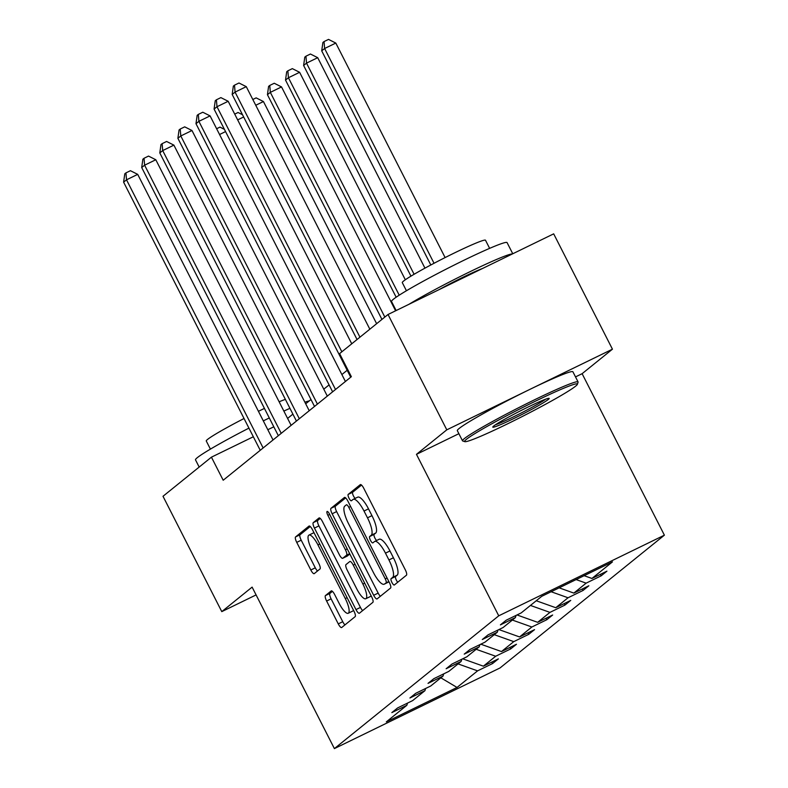 <?xml version="1.0" encoding="UTF-8"?>
<svg xmlns="http://www.w3.org/2000/svg" width="788" height="788" viewBox="0 0 788 788"><rect width="100%" height="100%" fill="white"/><g stroke="black" fill="none" stroke-linecap="round" stroke-linejoin="round"><path stroke-width="1.18" d="M391.931 582.46A3.566 1.005 -116 0 0 394.296 585.021A3.566 1.005 -116 0 0 394.345 584.982L406.441 575.21A5.092 1.428 -116 0 0 405.278 569.763L363.741 488.245A5.092 1.428 -116 0 0 360.372 484.59A5.092 1.428 -116 0 0 360.293 484.64L348.197 494.411A3.566 1.005 -116 0 0 349.015 498.223A3.566 1.005 -116 0 0 351.369 500.784A3.566 1.005 -116 0 0 351.428 500.754L352.994 499.484A16.292 4.57 -116 0 1 353.241 499.326A16.292 4.57 -116 0 1 364.017 511.038L367.484 517.824A16.292 4.57 -116 0 1 371.227 535.259L369.661 536.529A3.566 1.005 -116 0 0 370.478 540.341A3.566 1.005 -116 0 0 372.832 542.902A3.566 1.005 -116 0 0 372.891 542.863L374.458 541.602A16.292 4.57 -116 0 1 374.704 541.445A16.292 4.57 -116 0 1 385.48 553.146L388.937 559.943A16.292 4.57 -116 0 1 392.68 577.377L391.114 578.638A3.566 1.005 -116 0 0 391.931 582.46M374.704 541.445L379.176 539.258A16.292 4.57 -116 0 1 389.961 550.97L393.419 557.766A16.292 4.57 -116 0 1 397.162 575.201L395.596 576.461A3.566 1.005 -116 0 0 396.413 580.273A3.566 1.005 -116 0 0 397.723 582.253M361.534 485.073L352.679 492.234A3.566 1.005 -116 0 0 353.497 496.046A3.566 1.005 -116 0 0 355.181 498.38M353.241 499.326L357.722 497.149A16.292 4.57 -116 0 1 368.498 508.851L371.956 515.648A16.292 4.57 -116 0 1 375.699 533.082L374.133 534.343A3.566 1.005 -116 0 0 374.95 538.165A3.566 1.005 -116 0 0 376.634 540.499M325.454 595.57A5.092 1.428 -116 0 0 326.616 601.027L338.269 623.889A5.092 1.428 -116 0 0 341.637 627.553A5.092 1.428 -116 0 0 341.716 627.504L355.152 616.649A5.092 1.428 -116 0 0 353.989 611.202L312.452 529.684A5.092 1.428 -116 0 0 309.083 526.029A5.092 1.428 -116 0 0 309.004 526.079L295.569 536.933A5.092 1.428 -116 0 0 296.741 542.38L310.817 570A5.092 1.428 -116 0 0 314.185 573.664A5.092 1.428 -116 0 0 314.264 573.615L320.007 568.966A5.092 1.428 -116 0 0 318.844 563.519L311.861 549.817A13.623 3.822 -116 0 1 308.945 535.111A13.623 3.822 -116 0 1 317.948 544.902L345.292 598.565A13.623 3.822 -116 0 1 348.217 613.271A13.623 3.822 -116 0 1 339.204 603.48L334.644 594.536A5.092 1.428 -116 0 0 331.275 590.882A5.092 1.428 -116 0 0 331.196 590.931L325.454 595.57L329.926 593.394A5.092 1.428 -116 0 0 331.098 598.841L342.75 621.712A5.092 1.428 -116 0 0 344.957 624.884M252.111 587.119L221.783 611.626L163.008 496.282L211.43 457.168L223.191 480.237L351.359 376.684L339.598 353.615L388.031 314.491L446.796 429.834L416.468 454.341L498.745 615.812L334.388 748.6L252.111 587.119M373.679 595.285A5.092 1.428 -116 0 0 377.048 598.949A5.092 1.428 -116 0 0 377.127 598.89L390.562 588.045A5.092 1.428 -116 0 0 389.39 582.588L347.863 501.079A5.092 1.428 -116 0 0 344.494 497.415A5.092 1.428 -116 0 0 344.415 497.474L330.98 508.319A5.092 1.428 -116 0 0 332.152 513.776L373.679 595.285L378.161 593.108A5.092 1.428 -116 0 0 380.368 596.28M372.862 602.347L359.426 613.202A5.092 1.428 -116 0 1 359.348 613.251A5.092 1.428 -116 0 1 355.979 609.587L314.442 528.078A5.092 1.428 -116 0 1 313.279 522.621L319.022 517.982A5.092 1.428 -116 0 1 319.101 517.933A5.092 1.428 -116 0 1 322.469 521.587L339.313 554.644A5.092 1.428 -116 0 0 342.681 558.308A5.092 1.428 -116 0 0 342.76 558.259L346.572 555.176A5.092 1.428 -116 0 0 345.4 549.729L327.867 515.313A3.566 1.005 -116 0 1 327.109 511.461A3.566 1.005 -116 0 1 329.463 514.022L371.69 596.9A5.092 1.428 -116 0 1 372.862 602.347M221.783 611.626L256.08 594.92M575.516 376.9L582.115 373.689L612.443 349.183L446.796 429.834M612.443 349.183L553.678 233.849L388.031 314.491M407.524 703.103L406.835 705.299L391.843 712.598L397.635 707.92L412.636 700.611L424.929 690.682L409.937 697.981L415.729 693.302L430.731 685.993L443.023 676.065L428.032 683.363L433.824 678.685L448.825 671.376L461.118 661.447L446.126 668.746L451.918 664.067L466.92 656.759L479.212 646.83L464.221 654.129L470.012 649.44L485.014 642.141L497.307 632.212L482.305 639.511L488.107 634.823L503.108 627.524L515.401 617.595L500.4 624.894L506.201 620.205L521.203 612.906L541.73 596.319L612.463 561.883L591.936 578.461L606.937 571.162L601.136 575.851L586.134 583.15L573.841 593.088L588.843 585.779L583.041 590.468L568.04 597.767L555.747 607.706L570.748 600.397L564.947 605.085L549.955 612.384L537.652 622.323L552.654 615.014L546.852 619.703L531.861 627.002L519.558 636.94L534.56 629.642L528.758 634.32L513.766 641.629L501.464 651.558L516.465 644.259L510.663 648.938L495.672 656.246L483.369 666.175L498.371 658.876L492.569 663.555L477.577 670.864L457.04 687.451L386.307 721.887L406.835 705.299M498.745 615.812L664.392 535.17L500.035 667.948L334.388 748.6M462.714 658.807L483.369 666.175M476.169 649.292L495.672 656.246M425.619 688.485L424.929 690.682M480.808 644.19L501.464 651.558M494.263 634.675L513.766 641.629M443.713 673.868L443.023 676.065M498.902 629.573L519.558 636.94M512.358 620.058L531.861 627.002M461.807 659.251L461.118 661.447M516.987 614.955L537.652 622.323M530.452 605.44L549.955 612.384M479.902 644.633L479.212 646.83M536.244 600.751L555.747 607.706M551.137 591.739L568.04 597.767M497.996 630.016L497.307 632.212M559.145 587.838L573.841 593.088M576.117 579.574L586.134 583.15M516.091 615.398L515.401 617.595M584.125 575.683L591.936 578.461M582.115 373.689L664.392 535.17M273.8 426.8L267.812 429.716M253.342 436.759L211.43 457.168M347.173 370.281L341.874 374.556M329.079 384.899L323.779 389.173M310.984 399.516L305.685 403.801M292.89 414.133L287.59 418.418M458.074 663.91L477.577 670.864M457.04 687.451L440.856 677.818M600.377 574.354L601.136 575.851M582.283 588.971L583.041 590.468M564.188 603.598L564.947 605.085M546.094 618.216L546.852 619.703M527.999 632.833L528.758 634.32M509.905 647.45L510.663 648.938M491.81 662.068L492.569 663.555M416.468 454.341L458.882 433.686M345.646 497.908L335.452 506.142A5.092 1.428 -116 0 0 336.624 511.589L378.161 593.108M386.081 582.716A3.566 1.005 -116 0 0 385.263 578.894L348.798 507.344A3.566 1.005 -116 0 0 346.444 504.783A3.566 1.005 -116 0 0 346.395 504.822L344.74 506.152A16.292 4.57 -116 0 0 348.483 523.587L373.404 572.502A16.292 4.57 -116 0 0 384.18 584.203A16.292 4.57 -116 0 0 384.426 584.046L388.779 581.396M384.18 584.203L388.651 582.027A16.292 4.57 -116 0 0 388.908 581.869L384.426 584.046M320.263 518.415L317.751 520.444A5.092 1.428 -116 0 0 318.923 525.891L360.451 607.41A5.092 1.428 -116 0 0 362.657 610.582M347.075 556.161A5.092 1.428 -116 0 0 347.163 556.131A5.092 1.428 -116 0 0 347.232 556.082L349.823 553.984M356.797 588.951A13.623 3.822 -116 0 0 365.799 598.742A13.623 3.822 -116 0 0 362.884 584.036L353.251 565.124A5.092 1.428 -116 0 0 349.882 561.47A5.092 1.428 -116 0 0 349.803 561.519L345.991 564.602A5.092 1.428 -116 0 0 347.163 570.049L356.797 588.951M365.799 598.742L370.281 596.555A13.623 3.822 -116 0 0 371.01 595.57M332.438 591.364L329.926 593.394M348.217 613.271L352.689 611.084A13.623 3.822 -116 0 0 353.428 610.099M314.048 532.816A13.623 3.822 -116 0 0 313.417 532.934L308.945 535.111M310.245 526.512L300.051 534.747A5.092 1.428 -116 0 0 301.213 540.194L315.289 567.823A5.092 1.428 -116 0 0 317.495 570.995M445.112 257.568L335.806 43.064L324.617 48.511L321.711 50.856L430.819 264.985M434.04 263.271L324.617 48.511L324.045 41.577L328.527 39.4L335.806 43.064M321.711 50.856L322.883 42.513L324.045 41.577M369.838 329.187L246.27 86.65L235.07 92.107L359.949 337.175M232.174 94.442L233.346 86.109L234.509 85.173L235.07 92.107L232.174 94.442L357.043 339.52M234.509 85.173L238.981 82.996L246.27 86.65M575.614 386.169A63.296 3.92 153 0 0 577.397 384.298A63.296 3.92 153 0 0 528.984 404.352A63.296 3.92 153 0 0 466.378 439.349A63.296 3.92 153 0 0 464.821 441.654A63.296 3.92 153 0 0 516.495 419.423A63.296 3.92 153 0 0 575.614 386.169M464.821 441.654L462.733 440.984A64.852 4.019 -27 0 1 462.507 440.817A64.852 4.019 -27 0 1 464.329 438.62A64.852 4.019 -27 0 1 526.699 403.653A64.852 4.019 -27 0 1 578.077 381.934A64.852 4.019 -27 0 1 578.077 382.21L577.397 384.298M548.31 399.457A31.648 1.96 -27 0 1 517.007 416.96A31.648 1.96 -27 0 1 492.796 426.988A31.648 1.96 -27 0 1 493.692 426.052A31.648 1.96 -27 0 1 523.252 409.425A31.648 1.96 -27 0 1 549.088 398.314A31.648 1.96 -27 0 1 548.31 399.457M495.504 424.742A30.092 1.862 153 0 0 521.144 413.03A30.092 1.862 153 0 0 545.68 399.181M396.137 310.541L391.518 301.479A64.852 4.019 -27 0 1 393.34 299.292A64.852 4.019 -27 0 1 455.7 264.315A64.852 4.019 -27 0 1 507.078 242.606L512.771 253.766M408.972 304.296A64.852 4.019 -27 0 1 469.678 271.86A64.852 4.019 -27 0 1 512.436 253.923M406.431 290.752L402.294 282.626A46.689 2.896 -27 0 1 403.604 281.05A46.689 2.896 -27 0 1 448.5 255.873A46.689 2.896 -27 0 1 485.497 240.232L489.634 248.358M462.507 440.817L457.336 430.662A64.852 4.019 -27 0 1 459.158 428.465A64.852 4.019 -27 0 1 521.528 393.498A64.852 4.019 -27 0 1 572.906 371.778L578.077 381.934M439.005 289.679A35.283 2.187 -27 0 1 482.414 268.541M199.177 467.067L195.503 459.847A64.852 4.019 -27 0 1 197.315 457.651A64.852 4.019 -27 0 1 248.939 428.12M263.31 420.881A64.852 4.019 -27 0 1 269.299 417.955M283.857 411.08A64.852 4.019 -27 0 1 289.935 408.332M304.877 402.215A64.852 4.019 -27 0 1 309.28 400.895M210.416 449.121L206.269 440.994A46.689 2.896 -27 0 1 207.579 439.418A46.689 2.896 -27 0 1 244.044 418.507M258.434 411.306A46.689 2.896 -27 0 1 264.443 408.42M279.129 401.801A46.689 2.896 -27 0 1 285.374 399.378M424.949 268.147L317.712 57.682L306.522 63.129L303.616 65.473L410.962 276.145M414.104 274.273L306.522 63.129L305.951 56.194L310.433 54.017L317.712 57.682M303.616 65.473L304.789 57.14L305.951 56.194M405.327 279.76L299.617 72.299L288.428 77.746L285.522 80.09L396.157 297.214M399.221 295.185L288.428 77.746L287.856 70.812L292.338 68.635L299.617 72.299M285.522 80.09L286.694 71.757L287.856 70.812M351.753 343.804L228.175 101.278L216.986 106.725L341.854 351.803M214.08 109.069L215.252 100.726L216.414 99.79L216.986 106.725L214.08 109.069L350.709 377.206M216.414 99.79L220.886 97.613L228.175 101.278M345.41 381.49L210.081 115.895L198.891 121.342L335.511 389.489M195.985 123.686L197.158 115.343L198.32 114.408L198.891 121.342L195.985 123.686L332.615 391.823M198.32 114.408L202.792 112.231L210.081 115.895M395.606 310.807L281.523 86.916L270.333 92.363L267.437 94.708L381.934 319.416M384.83 317.081L270.333 92.363L269.762 85.439L274.244 83.252L281.523 86.916M267.437 94.708L268.6 86.375L269.762 85.439M327.315 396.108L191.986 130.512L180.797 135.96L317.416 404.106M177.891 138.304L179.063 129.971L180.225 129.025L180.797 135.96L177.891 138.304L314.52 406.45M180.225 129.025L184.697 126.848L191.986 130.512M376.634 323.701L263.428 101.534L255.755 105.267M252.81 99.495L256.149 97.87L263.428 101.534M309.221 410.725L173.892 145.13L162.702 150.577L299.322 418.724M159.797 152.921L160.969 144.588L162.131 143.652L162.702 150.577L159.797 152.921L296.426 421.068M162.131 143.652L166.603 141.466L173.892 145.13M243.65 116.969L237.661 119.894M234.716 114.112L238.055 112.497L242.507 114.733M291.127 425.343L155.797 159.747L144.608 165.194L281.227 433.341M141.702 167.539L142.874 159.206L144.037 158.27L144.608 165.194L141.702 167.539L278.331 435.685M144.037 158.27L148.508 156.083L155.797 159.747M225.555 131.586L219.566 134.512M216.621 128.73L219.96 127.114L224.413 129.35M273.032 439.96L137.703 174.365L126.513 179.812L263.133 447.958M123.608 182.156L124.78 173.823L125.942 172.887L126.513 179.812L123.608 182.156L260.237 450.303M125.942 172.887L130.424 170.701L137.703 174.365M397.162 575.201L392.68 577.377M393.419 557.766L388.937 559.943M389.961 550.97L385.48 553.146M374.133 534.343L369.661 536.529M375.699 533.082L371.227 535.259M371.956 515.648L367.484 517.824M368.498 508.851L364.017 511.038M352.679 492.234L348.197 494.411M395.596 576.461L391.114 578.638M336.624 511.589L332.152 513.776M335.452 506.142L330.98 508.319M387.066 578.018L385.263 578.894M350.601 506.467L348.798 507.344M360.451 607.41L355.979 609.587M318.923 525.891L314.442 528.078M317.751 520.444L313.279 522.621M347.232 556.082L342.76 558.259M349.665 553.668L346.572 555.176M347.212 548.852L345.4 549.729M329.67 514.436L327.867 515.313M364.686 583.15L362.884 584.036M355.053 564.247L353.251 565.124M347.094 597.678L345.292 598.565M319.751 544.015L317.948 544.902M315.289 567.823L310.817 570M301.213 540.194L296.741 542.38M300.051 534.747L295.569 536.933M342.75 621.712L338.269 623.889M331.098 598.841L326.616 601.027M347.163 556.131L342.681 558.308"/></g></svg>
